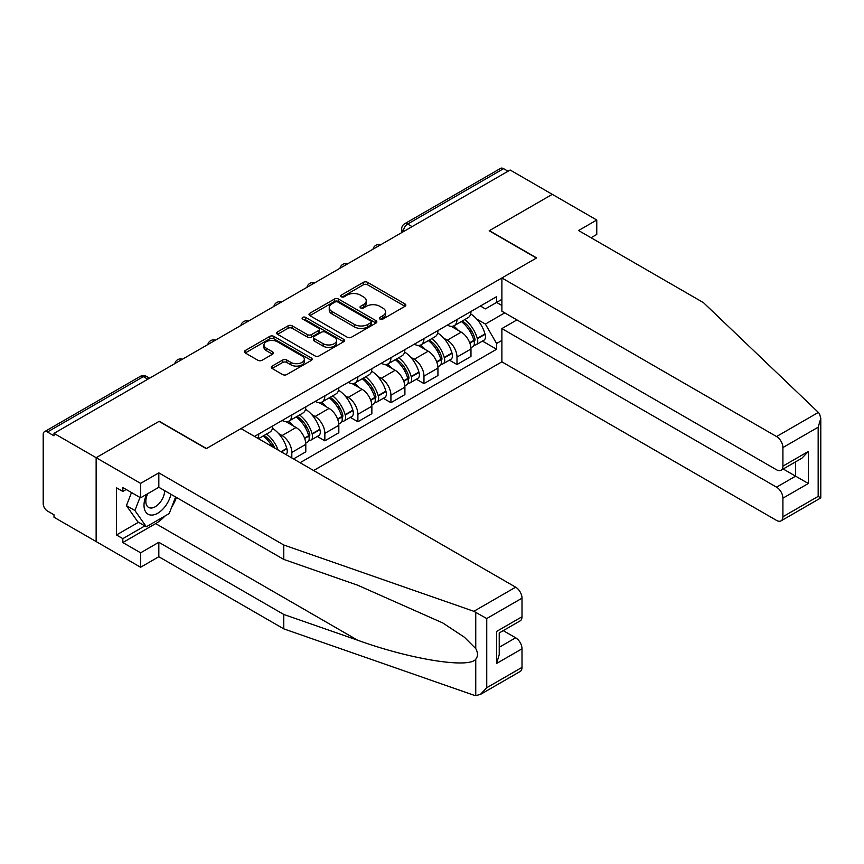 <?xml version="1.0" encoding="UTF-8"?>
<svg xmlns="http://www.w3.org/2000/svg" width="864" height="864" viewBox="0 0 864 864"><rect width="100%" height="100%" fill="white"/><g stroke="black" fill="none" stroke-linecap="round" stroke-linejoin="round"><path stroke-width="1.3" d="M379.976 319.086A2.063 1.188 0 0 0 382.882 319.086L404.968 306.331A2.938 1.696 0 0 0 405.832 305.132A2.938 1.696 0 0 0 404.968 303.934L367.556 282.334A2.938 1.696 0 0 0 363.398 282.334L341.312 295.088A2.063 1.188 0 0 0 340.708 295.92A2.063 1.188 0 0 0 341.312 296.762A2.063 1.188 0 0 0 344.218 296.762L347.08 295.11A9.407 5.432 0 0 1 360.385 295.11L363.496 296.914A9.407 5.432 0 0 1 366.25 300.758A9.407 5.432 0 0 1 363.496 304.592L360.644 306.245A2.063 1.188 0 0 0 360.04 307.087A2.063 1.188 0 0 0 360.644 307.93A2.063 1.188 0 0 0 363.55 307.93L366.412 306.277A9.407 5.432 0 0 1 379.717 306.277L382.828 308.07A9.407 5.432 0 0 1 385.582 311.915A9.407 5.432 0 0 1 382.828 315.76L379.976 317.401A2.063 1.188 0 0 0 379.372 318.244A2.063 1.188 0 0 0 379.976 319.086L379.976 317.401M272.138 366.098A2.938 1.696 0 0 0 271.285 367.297A2.938 1.696 0 0 0 272.138 368.496L282.636 374.555A2.938 1.696 0 0 0 286.794 374.555L311.321 360.396A2.938 1.696 0 0 0 312.185 359.197A2.938 1.696 0 0 0 311.321 357.998L273.91 336.398A2.938 1.696 0 0 0 269.752 336.398L245.225 350.557A2.938 1.696 0 0 0 244.361 351.756A2.938 1.696 0 0 0 245.225 352.955L257.904 360.277A2.938 1.696 0 0 0 262.062 360.277L272.56 354.218A2.938 1.696 0 0 0 273.424 353.02A2.938 1.696 0 0 0 272.56 351.821L266.274 348.192A7.862 4.536 0 0 1 263.963 344.974A7.862 4.536 0 0 1 268.823 340.783A7.862 4.536 0 0 1 277.387 341.766L302.022 355.99A7.862 4.536 0 0 1 304.322 359.197A7.862 4.536 0 0 1 299.473 363.398A7.862 4.536 0 0 1 290.898 362.405L286.794 360.04A2.938 1.696 0 0 0 282.636 360.04L272.138 366.098L272.138 368.496L282.636 362.48L282.636 360.04M54 433.372L510.149 170.014L552.29 194.346L489.186 230.774L536.414 258.044L206.474 448.524L159.246 421.265L96.142 457.693L54 433.372L54 435.812L47.434 432.022A5.994 3.456 -120 0 0 44.442 431.73A5.994 3.456 -120 0 0 43.2 434.462L43.2 503.669A5.994 3.456 -120 0 0 47.434 511.002L54 514.793L54 517.244L96.142 541.566L96.142 457.693L96.142 541.566L140.616 567.248L140.616 552.82L158.825 542.3L158.825 556.729L140.616 567.248M347.285 337.241A2.938 1.696 0 0 0 351.443 337.241L375.97 323.071A2.938 1.696 0 0 0 376.834 321.872A2.938 1.696 0 0 0 375.97 320.674L338.558 299.074A2.938 1.696 0 0 0 334.4 299.074L309.874 313.232A2.938 1.696 0 0 0 309.01 314.431A2.938 1.696 0 0 0 309.874 315.63L347.285 337.241M303.523 319.529A2.063 1.188 0 0 1 305.608 319.82L305.608 317.38L343.645 339.336A2.938 1.696 0 0 1 344.509 340.535A2.938 1.696 0 0 1 343.645 341.734L319.118 355.903A2.938 1.696 0 0 1 314.96 355.903L277.549 334.292L288.047 328.277L288.047 325.836L277.549 331.895A2.938 1.696 0 0 0 276.685 333.094A2.938 1.696 0 0 0 277.549 334.292L277.549 331.895M288.047 328.277A2.938 1.696 0 0 1 292.205 328.277L292.205 325.836A2.938 1.696 0 0 0 288.047 325.836M292.205 325.836L307.379 334.595A2.938 1.696 0 0 0 311.537 334.595L318.492 330.577A2.938 1.696 0 0 0 319.356 329.378A2.938 1.696 0 0 0 318.492 328.18L302.702 319.054A2.063 1.188 0 0 1 302.098 318.211A2.063 1.188 0 0 1 303.361 317.12A2.063 1.188 0 0 1 305.608 317.38M313.632 470.534L501.887 361.843L776.552 520.42A8.986 5.184 -120 0 0 781.045 520.862A8.986 5.184 -120 0 0 782.914 516.748L782.914 498.172A8.986 5.184 -120 0 0 776.552 487.166L795.614 476.161L808.326 483.494L782.914 498.172M412.106 226.616L407.657 224.046A5.994 3.456 60 0 0 404.654 223.754L500.591 168.372A5.994 3.456 60 0 1 503.582 168.664L407.657 224.046A5.994 3.456 120 0 0 403.423 231.39L403.423 231.628M508.032 171.234L503.582 168.664M456.991 319.54A13.781 7.949 60 0 1 454.14 325.728L468.115 317.65A13.781 7.949 -120 0 0 470.977 311.472M443.729 338.17L447.26 340.2A13.781 7.949 60 0 1 456.991 357.07L470.977 349.002A13.781 7.949 -120 0 0 461.236 332.132L451.224 326.354M470.977 349.002L470.977 356.465L456.991 364.532L449.42 360.158M454.14 325.728A13.781 7.949 60 0 1 447.358 325.102M456.991 357.07L456.991 364.532M423.965 338.612A13.781 7.949 60 0 1 421.103 344.801L435.089 336.722A13.781 7.949 -120 0 0 437.94 330.545M416.383 379.231L423.965 383.605L437.94 375.538L437.94 368.075A13.781 7.949 -120 0 0 428.198 351.205L418.187 345.427M421.103 344.801A13.781 7.949 60 0 1 414.32 344.174M410.692 357.242L414.223 359.273A13.781 7.949 60 0 1 423.965 376.142L423.965 383.605M390.928 357.685A13.781 7.949 60 0 1 388.076 363.874L402.052 355.795A13.781 7.949 -120 0 0 404.903 349.618M383.346 398.304L390.928 402.678L404.903 394.61L404.903 387.148A13.781 7.949 -120 0 0 395.161 370.278L385.16 364.5M388.076 363.874A13.781 7.949 60 0 1 381.294 363.247M377.654 376.315L381.186 378.346A13.781 7.949 60 0 1 390.928 395.226L390.928 402.678M357.89 376.758A13.781 7.949 60 0 1 355.039 382.946L369.014 374.879A13.781 7.949 -120 0 0 371.866 368.69M350.309 417.377L357.89 421.751L371.866 413.683L371.866 406.22A13.781 7.949 -120 0 0 362.124 389.351L352.123 383.573M355.039 382.946A13.781 7.949 60 0 1 348.257 382.32M344.628 395.388L348.149 397.418A13.781 7.949 60 0 1 357.89 414.299L357.89 421.751M324.853 395.831A13.781 7.949 60 0 1 322.002 402.019L335.977 393.952A13.781 7.949 -120 0 0 338.828 387.763M317.272 436.45L324.853 440.824L338.828 432.756L338.828 425.293A13.781 7.949 -120 0 0 329.087 408.424L319.086 402.646M322.002 402.019A13.781 7.949 60 0 1 315.22 401.393M311.591 414.461L315.112 416.491A13.781 7.949 60 0 1 324.853 433.372L324.853 440.824M291.816 414.904A13.781 7.949 60 0 1 288.965 421.092L302.94 413.024A13.781 7.949 -120 0 0 305.791 406.836M293.512 458.924L305.791 451.829L305.791 444.366A13.781 7.949 -120 0 0 296.05 427.496L286.049 421.718M288.965 421.092A13.781 7.949 60 0 1 282.182 420.466M278.554 433.534L282.074 435.564A13.781 7.949 60 0 1 291.816 452.444L291.816 457.942M258.476 438.696L269.903 432.097A13.781 7.949 -120 0 0 272.754 425.909M258.779 433.976A13.781 7.949 60 0 1 257.764 438.275M501.887 305.478L496.595 302.422L485.374 308.902L480.395 306.029M476.766 319.097L485.374 324.065L504.749 312.876M501.887 340.448L496.595 343.505L485.374 324.065M300.078 462.715L496.595 349.25L496.595 343.505M501.887 299.365L496.595 302.422L496.595 296.676L254.545 436.428M482.458 341.086L496.595 349.25M380.797 319.378L382.828 318.2A9.407 5.432 0 0 0 385.582 314.356L385.582 311.915M366.25 300.758L366.25 303.199A9.407 5.432 0 0 1 363.496 307.044L361.465 308.21M404.968 303.934L404.968 306.331L367.556 284.774A2.938 1.696 0 0 0 363.398 284.774L342.133 297.054M375.97 320.674L375.97 323.071L338.558 301.514A2.938 1.696 0 0 0 334.4 301.514L309.906 315.662M370.775 322.715A2.063 1.188 0 0 0 371.38 321.872A2.063 1.188 0 0 0 370.775 321.041L337.932 302.076A2.063 1.188 0 0 0 335.016 302.076L332.003 303.815A9.407 5.432 0 0 0 329.249 307.66A9.407 5.432 0 0 0 332.003 311.494L354.456 324.454A9.407 5.432 0 0 0 367.762 324.454L370.775 322.715L370.775 325.156A2.063 1.188 0 0 0 371.38 324.324L371.38 321.872M329.249 307.66L329.249 310.1A9.407 5.432 0 0 0 332.003 313.945L332.003 311.494M370.775 325.156L367.762 326.905A9.407 5.432 0 0 1 354.456 326.905L332.003 313.945M292.205 328.277L307.379 337.046A2.938 1.696 0 0 0 311.537 337.046L318.492 333.018A2.938 1.696 0 0 0 319.356 331.819L319.356 329.378M305.608 319.82L343.613 341.755M323.125 343.688A7.862 4.536 0 0 0 331.69 344.671A7.862 4.536 0 0 0 336.55 340.481A7.862 4.536 0 0 0 334.238 337.262L325.566 332.251A2.938 1.696 0 0 0 321.408 332.251L314.442 336.28A2.938 1.696 0 0 0 313.578 337.478A2.938 1.696 0 0 0 314.442 338.677L323.125 343.688L323.125 346.129A7.862 4.536 0 0 0 331.69 347.112A7.862 4.536 0 0 0 336.55 342.922L336.55 340.481M313.578 337.478L313.578 339.919A2.938 1.696 0 0 0 314.442 341.118L314.442 338.677M323.125 346.129L314.442 341.118M304.322 359.197L304.322 361.649A7.862 4.536 0 0 1 299.473 365.839A7.862 4.536 0 0 1 290.898 364.856L286.794 362.48A2.938 1.696 0 0 0 282.636 362.48M263.963 344.974L263.963 347.425A7.862 4.536 0 0 0 266.274 350.633L266.274 348.192M272.56 351.821L272.56 354.218L266.274 350.633M311.321 357.998L311.321 360.396L273.91 338.839A2.938 1.696 0 0 0 269.752 338.839L245.257 352.976M462.197 321.073A18.868 10.897 60 0 1 462.294 321.127A18.868 10.897 60 0 1 474.703 338.062L474.811 338.45A3.672 2.117 60 0 1 474.239 341.334A3.672 2.117 60 0 1 474.152 341.377M461.365 321.548A22.756 13.144 60 0 1 473.882 340.33L473.99 340.718A7.56 4.363 60 0 1 472.792 346.658L470.912 347.749M474.088 344.984A7.56 4.363 -120 0 0 476.183 344.704A7.56 4.363 -120 0 0 477.382 338.764L477.263 338.375A22.756 13.144 -120 0 0 464.756 319.594M470.686 313.891A22.756 13.144 60 0 1 484.996 333.914L485.104 334.303A7.56 4.363 60 0 1 483.916 340.243L476.183 344.704M453.611 325.987A22.756 13.144 60 0 1 458.363 330.48M469.422 330.502L472.327 332.186M818.359 412.409L819.504 413.716L820.8 418.338L818.165 427.194L782.914 447.552A8.986 5.184 -120 0 0 776.552 436.547L818.359 412.409L703.49 302.67L578.556 230.526L596.765 220.018L552.29 194.346L489.402 230.656L536.62 257.915L501.887 277.97L776.552 436.547M596.765 220.018L596.765 234.446L591.052 237.74M501.887 361.843L501.887 328.59L776.552 487.166M501.887 277.97L501.887 311.224L776.552 469.8A8.986 5.184 -120 0 0 781.045 470.243A8.986 5.184 -120 0 0 782.914 466.128L782.914 447.552M516.931 319.907L501.887 328.59M783.216 469.001L795.614 476.161L795.614 461.84M782.914 466.128L808.326 451.462L801.965 458.168L781.045 470.243M782.914 516.748L818.165 496.39L819.504 497.167M158.825 542.3L283.77 614.444L283.77 628.862L473.85 695.185L475.751 695.628L480.395 694.44L486.745 687.733L522.007 667.375A8.986 5.184 60 0 1 520.15 671.49L480.395 694.44M283.77 614.444L357.62 640.202C410.076 659.264 468.85 668.736 475.751 659.232C478.051 656.338 478.051 652.784 475.751 648.583L464.346 637.189L442.757 622.944L357.62 585.187L283.77 559.418L158.825 487.285L140.616 497.804L122.828 487.534L122.828 491.443L116.467 487.771L116.467 534.967L122.828 538.639L144.85 525.917M283.77 628.862L158.825 556.729M522.007 598.18L486.745 618.538L473.85 611.312L283.77 544.99L158.825 472.856L140.616 483.376L96.142 457.693L159.041 421.384L206.258 448.654L240.991 428.598L515.657 587.174A8.986 5.184 60 0 1 522.007 598.18L522.007 616.766A8.986 5.184 60 0 1 520.15 620.87L499.23 632.956L499.23 654.61L496.595 663.466L496.595 631.433C500.029 633.409 500.029 633.409 496.595 631.433L522.007 616.766M140.616 483.376L140.616 497.804M164.992 516.002A33.696 19.451 -60 0 1 155.65 523.595L122.828 542.549L140.616 552.82M122.828 542.549L122.828 538.639M158.825 472.856L158.825 487.285M283.77 544.99L283.77 559.418M499.23 647.276L515.657 637.794A8.986 5.184 60 0 1 522.007 648.799L522.007 667.375M515.657 637.794L503.248 630.634M176.461 497.47A33.696 19.451 -60 0 1 171.677 507.19M126.209 489.488L122.828 491.443M116.467 534.967L138.499 522.256M146.675 494.294A19.462 11.243 120 0 0 144.007 505.256A19.462 11.243 120 0 0 155.758 514.199A19.462 11.243 120 0 0 170.942 494.284M147.712 493.7A13.327 7.69 120 0 0 145.832 501.304A13.327 7.69 120 0 0 148.597 507.406A13.327 7.69 120 0 0 158.771 503.939A13.327 7.69 120 0 0 164.678 490.666M175.63 496.984L169.204 513.572L146.34 526.77L137.862 521.888L126.436 505.624L131.512 492.545M146.34 526.77L134.903 510.516L139.979 497.437M126.436 505.624L134.903 510.516M429.16 340.146A18.868 10.897 60 0 1 429.257 340.2A18.868 10.897 60 0 1 441.666 357.134L441.785 357.523A3.672 2.117 60 0 1 441.202 360.407A3.672 2.117 60 0 1 441.115 360.45M428.339 340.621A22.756 13.144 60 0 1 440.845 359.402L440.953 359.791A7.56 4.363 60 0 1 439.754 365.731L437.875 366.822M441.05 364.057A7.56 4.363 -120 0 0 443.146 363.776A7.56 4.363 -120 0 0 444.344 357.836L444.226 357.448A22.756 13.144 -120 0 0 431.719 338.666M437.648 332.964A22.756 13.144 60 0 1 451.958 352.987L452.077 353.376A7.56 4.363 60 0 1 450.878 359.316L443.146 363.776M420.574 345.06A22.756 13.144 60 0 1 425.326 349.553M436.396 349.574L439.29 351.259M396.122 359.219A18.868 10.897 60 0 1 396.22 359.273A18.868 10.897 60 0 1 408.629 376.207L408.748 376.596A3.672 2.117 60 0 1 408.164 379.48A3.672 2.117 60 0 1 408.078 379.523M395.302 359.694A22.756 13.144 60 0 1 407.808 378.475L407.916 378.864A7.56 4.363 60 0 1 406.728 384.804L404.838 385.895M408.013 383.13A7.56 4.363 -120 0 0 410.108 382.849A7.56 4.363 -120 0 0 411.307 376.909L411.199 376.52A22.756 13.144 -120 0 0 398.682 357.739M404.611 352.037A22.756 13.144 60 0 1 418.921 372.06L419.04 372.449A7.56 4.363 60 0 1 417.841 378.389L410.108 382.849M387.536 364.133A22.756 13.144 60 0 1 392.288 368.626M403.358 368.658L406.253 370.332M363.085 378.292A18.868 10.897 60 0 1 363.182 378.346A18.868 10.897 60 0 1 375.602 395.28L375.71 395.669A3.672 2.117 60 0 1 375.127 398.552A3.672 2.117 60 0 1 375.052 398.596M362.264 378.767A22.756 13.144 60 0 1 374.771 397.548L374.879 397.937A7.56 4.363 60 0 1 373.691 403.877L371.812 404.968M374.976 402.203A7.56 4.363 -120 0 0 377.071 401.922A7.56 4.363 -120 0 0 378.27 395.982L378.162 395.593A22.756 13.144 -120 0 0 365.656 376.812M371.574 371.11A22.756 13.144 60 0 1 385.884 391.133L386.003 391.522A7.56 4.363 60 0 1 384.804 397.462L377.071 401.922M354.499 383.206A22.756 13.144 60 0 1 359.251 387.698M370.321 387.731L373.216 389.405M330.048 397.364A18.868 10.897 60 0 1 330.145 397.418A18.868 10.897 60 0 1 342.565 414.353L342.673 414.742A3.672 2.117 60 0 1 342.09 417.625A3.672 2.117 60 0 1 342.014 417.668M329.227 397.84A22.756 13.144 60 0 1 341.734 416.621L341.842 417.01A7.56 4.363 60 0 1 340.654 422.95L338.774 424.04M341.95 421.276A7.56 4.363 -120 0 0 344.045 420.995A7.56 4.363 -120 0 0 345.233 415.055L345.125 414.666A22.756 13.144 -120 0 0 332.618 395.885M338.548 390.182A22.756 13.144 60 0 1 352.858 410.206L352.966 410.594A7.56 4.363 60 0 1 351.767 416.534L344.045 420.995M321.462 402.278A22.756 13.144 60 0 1 326.214 406.771M337.284 406.804L340.189 408.478M297.011 416.437A18.868 10.897 60 0 1 297.108 416.491A18.868 10.897 60 0 1 309.528 433.426L309.636 433.814A3.672 2.117 60 0 1 309.053 436.698A3.672 2.117 60 0 1 308.977 436.741M296.19 416.912A22.756 13.144 60 0 1 308.696 435.694L308.815 436.082A7.56 4.363 60 0 1 307.616 442.022L305.737 443.113M308.912 440.348A7.56 4.363 -120 0 0 311.008 440.068A7.56 4.363 -120 0 0 312.196 434.128L312.088 433.739A22.756 13.144 -120 0 0 299.581 414.958M305.51 409.255A22.756 13.144 60 0 1 319.82 429.278L319.928 429.667A7.56 4.363 60 0 1 318.73 435.607L311.008 440.068M288.425 421.351A22.756 13.144 60 0 1 293.177 425.844M304.247 425.876L307.152 427.55M263.984 435.51A18.868 10.897 60 0 1 264.071 435.564A18.868 10.897 60 0 1 274.871 448.157M272.473 428.328A22.756 13.144 60 0 1 286.783 448.351L286.891 448.74A7.56 4.363 60 0 1 285.919 454.54M278.132 450.036A22.756 13.144 -120 0 0 266.544 434.03M263.153 435.985A22.756 13.144 60 0 1 272.225 446.623M271.21 444.949L274.115 446.623M403.628 231.509L403.423 231.39A5.994 3.456 0 0 1 401.663 228.938L401.663 232.643M291.816 452.444L305.791 444.366M324.853 433.372L338.828 425.293M357.89 414.299L371.866 406.22M390.928 395.226L404.903 387.148M423.965 376.142L437.94 368.075M282.074 435.564L296.05 427.496M315.112 416.491L329.087 408.424M348.149 397.418L362.124 389.351M381.186 378.346L395.161 370.278M414.223 359.273L428.198 351.205M447.26 340.2L461.236 332.132M380.171 245.052A5.994 3.456 120 0 0 377.536 246.575M347.144 264.125A5.994 3.456 120 0 0 344.498 265.648M314.107 283.198A5.994 3.456 120 0 0 311.461 284.72M281.07 302.27A5.994 3.456 120 0 0 278.424 303.793M248.033 321.343A5.994 3.456 120 0 0 245.387 322.866M214.996 340.416A5.994 3.456 120 0 0 212.35 341.939M181.958 359.489A5.994 3.456 120 0 0 179.312 361.012M147.809 379.199L143.37 376.639L47.434 432.022M149.569 378.194L146.362 376.337A5.994 3.456 120 0 0 143.37 376.639A5.994 3.456 60 0 0 140.368 376.337L44.442 431.73M382.828 318.2L382.828 315.76M360.644 307.93L360.644 306.245M363.496 307.044L363.496 304.592M341.312 296.762L341.312 295.088M363.398 284.774L363.398 282.334M367.556 284.774L367.556 282.334M309.874 315.63L309.874 313.232M334.4 301.514L334.4 299.074M338.558 301.514L338.558 299.074M354.456 326.905L354.456 324.454M367.762 326.905L367.762 324.454M307.379 337.046L307.379 334.595M311.537 337.046L311.537 334.595M318.492 333.018L318.492 330.577M343.645 341.734L343.645 339.336M286.794 362.48L286.794 360.04M290.898 364.856L290.898 362.405M245.225 352.955L245.225 350.557M269.752 338.839L269.752 336.398M273.91 338.839L273.91 336.398M469.854 343.116L473.99 340.718M477.382 338.764L485.104 334.303M477.263 338.375L484.996 333.914M473.872 340.297L474.995 339.649M469.714 342.738L473.882 340.33M818.165 496.39L818.165 427.194M808.326 451.462L808.326 483.494M475.751 695.628L475.751 659.232M475.751 648.583L475.751 612.187M486.745 618.538L486.745 687.733M522.007 648.799L496.595 663.466M473.85 611.312L515.657 587.174M155.65 523.595L357.62 640.202M436.817 362.189L440.953 359.791M444.344 357.836L452.077 353.376M444.226 357.448L451.958 352.987M440.834 359.381L441.958 358.722M436.676 361.811L440.845 359.402M403.78 381.262L407.916 378.864M411.307 376.909L419.04 372.449M411.199 376.52L418.921 372.06M407.797 378.454L408.92 377.795M403.639 380.884L407.808 378.475M370.742 400.334L374.879 397.937M378.27 395.982L386.003 391.522M378.162 395.593L385.884 391.133M370.602 399.956L375.894 396.868M337.705 419.407L341.842 417.01M345.233 415.055L352.966 410.594M345.125 414.666L352.858 410.206M337.565 419.029L342.857 415.94M304.668 438.48L308.815 436.082M312.196 434.128L319.928 429.667M312.088 433.739L319.82 429.278M308.686 435.672L309.82 435.013M304.528 438.102L308.696 435.694M281.383 451.915L286.891 448.74M280.994 451.688L286.783 448.351M380.689 244.76A5.994 5.994 0 0 0 373 249.199M347.652 263.833A5.994 5.994 0 0 0 339.962 268.272M314.615 282.906A5.994 5.994 0 0 0 306.925 287.345M281.578 301.979A5.994 5.994 0 0 0 273.888 306.418M248.54 321.052A5.994 5.994 0 0 0 240.851 325.49M215.503 340.124A5.994 5.994 0 0 0 207.824 344.563M182.466 359.197A5.994 5.994 0 0 0 174.787 363.636M146.362 376.337A5.994 5.994 0 0 0 140.368 376.337M404.654 223.754A5.994 5.994 0 0 0 401.663 228.938M820.8 418.338L820.8 497.912L781.045 520.862"/></g></svg>
